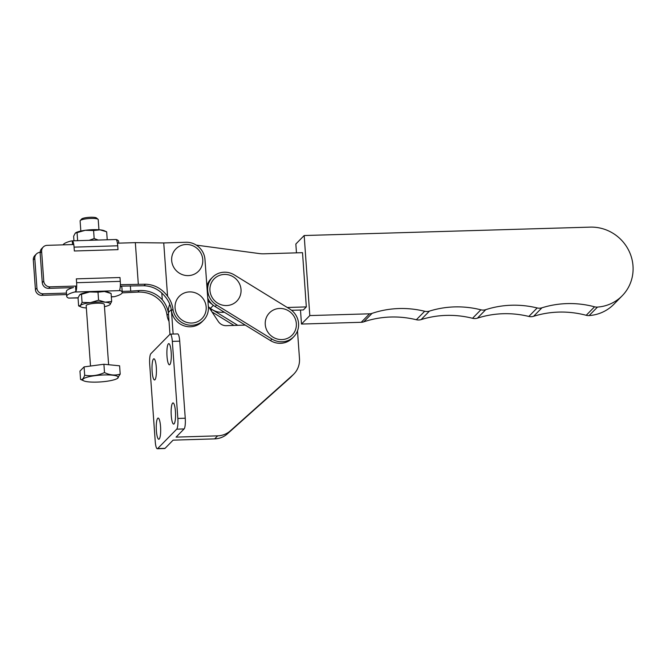 <?xml version="1.0" encoding="UTF-8"?>
<svg xmlns="http://www.w3.org/2000/svg" width="666" height="666" viewBox="0 0 666 666"><rect width="100%" height="100%" fill="white"/><g stroke="black" fill="none" stroke-linecap="round" stroke-linejoin="round"><path stroke-width="1" d="M304.179 235.531L309.807 315.567L369.538 313.811A9.083 8.716 44.5 0 0 372.069 313.361A96.853 92.965 -135.5 0 1 424.683 311.255A9.083 8.716 44.5 0 0 429.437 311.114A96.853 92.965 -135.5 0 1 480.877 309.807A9.083 8.716 44.5 0 0 485.764 309.657A96.853 92.965 -135.5 0 1 537.171 307.95A9.083 8.716 44.5 0 0 541.924 307.809A96.853 92.965 -135.5 0 1 594.538 306.801A9.083 8.716 44.5 0 0 597.469 307.084A40.859 39.219 44.5 0 0 622.202 295.771A40.859 39.219 44.5 0 0 629.245 251.498A40.859 39.219 44.5 0 0 590.234 227.131L304.179 235.531L295.846 244.022L296.47 252.847M300.491 310.031L301.473 324.051L361.213 322.294A9.083 8.716 44.5 0 0 363.744 321.845A96.853 92.965 -135.5 0 1 416.35 319.738A9.083 8.716 44.5 0 0 421.103 319.605A96.853 92.965 -135.5 0 1 472.544 318.29A9.083 8.716 44.5 0 0 477.43 318.148A96.853 92.965 -135.5 0 1 528.837 316.442A9.083 8.716 44.5 0 0 533.599 316.3A96.853 92.965 -135.5 0 1 586.205 315.293A9.083 8.716 44.5 0 0 589.135 315.576A40.859 39.219 44.5 0 0 613.877 304.262L622.202 295.771M309.807 315.567L301.473 324.051M196.295 245.121L259.141 253.546A30.27 29.054 -135.5 0 0 263.977 253.804L302.514 252.672L306.327 306.909L303.355 309.948L291.566 310.289M207.959 301.107L213.386 305.344L210.406 308.375A18.157 17.433 44.5 0 0 222.278 312.321L224.4 312.262M287.254 307.476L306.327 306.909M208.841 307.151L210.406 308.375M210.048 280.503A18.157 17.433 44.5 0 0 216.608 305.045L271.928 339.061A18.157 17.433 44.5 0 0 293.756 336.738A18.157 17.433 44.5 0 0 289.677 308.966L234.365 274.941A18.157 17.433 44.5 0 0 212.529 277.272A18.157 17.433 44.5 0 0 210.048 280.503M212.529 277.272L211.039 278.788A18.157 17.433 44.5 0 0 208.566 282.018A18.157 17.433 44.5 0 0 206.876 285.939M207.75 298.102A18.157 17.433 44.5 0 0 215.126 306.56L270.438 340.576A18.157 17.433 44.5 0 0 292.274 338.253L293.756 336.738M279.687 308.45A15.892 15.251 44.5 0 0 265.259 324.492A15.892 15.251 44.5 0 0 281.918 339.577A15.892 15.251 44.5 0 0 296.337 323.534A15.892 15.251 44.5 0 0 279.687 308.45M224.375 274.434A15.892 15.251 44.5 0 0 209.948 290.468A15.892 15.251 44.5 0 0 226.606 305.552A15.892 15.251 44.5 0 0 241.025 289.519A15.892 15.251 44.5 0 0 224.375 274.434M211.988 311.921L233.966 325.433M211.13 310.622L212.146 309.59L237.729 325.316M186.105 244.489A15.892 15.251 44.5 0 0 171.678 260.523A15.892 15.251 44.5 0 0 188.336 275.607A15.892 15.251 44.5 0 0 202.764 259.574A15.892 15.251 44.5 0 0 186.105 244.489M189.502 291.908A15.892 15.251 44.5 0 0 175.075 307.95A15.892 15.251 44.5 0 0 191.733 323.035A15.892 15.251 44.5 0 0 206.16 306.993A15.892 15.251 44.5 0 0 189.502 291.908M120.563 286.147L143.989 285.756C152.456 286.08 159.549 289.735 165.268 296.728A27.239 26.149 -135.5 0 1 171.495 310.714A18.157 17.433 44.5 0 0 183.724 325.707A18.157 17.433 44.5 0 0 202.089 321.711L203.58 320.196A18.157 17.433 -135.5 0 1 185.206 324.192A18.157 17.433 -135.5 0 1 172.985 309.199A27.239 26.149 44.5 0 0 167.566 296.22C161.813 288.586 154.462 284.59 145.504 284.215L120.363 284.69M73.768 244.53L47.128 245.346A6.052 5.811 44.5 0 0 43.232 247.036L41.742 248.551A6.052 5.811 44.5 0 0 40.143 252.972L42.266 282.609A6.052 5.811 44.5 0 0 48.61 288.361L73.06 287.612M43.232 247.036A6.052 5.811 44.5 0 0 41.633 251.457L43.756 281.094A6.052 5.811 44.5 0 0 50.1 286.846L76.707 286.03M117.432 243.19L135.34 242.64L138.312 284.141M135.34 242.64L163.744 242.948L167.566 296.22M163.744 242.948L185.947 242.266A18.157 17.433 -135.5 0 1 204.978 259.507L208.375 306.926A18.157 17.433 -135.5 0 1 203.58 320.196M169.031 321.395A18.157 17.433 -135.5 0 1 167.033 315.268A27.239 26.149 44.5 0 0 161.613 302.289C155.428 295.096 147.477 291.7 137.779 292.091L122.161 292.865M161.805 292.99L162.296 299.758A27.239 26.149 -135.5 0 1 168.44 313.236M130.353 285.847L130.736 291.134L139.294 290.543C148.468 290.135 156.135 293.207 162.296 299.758M40.135 252.322A6.052 5.811 44.5 0 0 34.79 258.425L36.913 288.07A6.052 5.811 44.5 0 0 43.257 293.814L66.467 293.098M122.178 291.392L130.736 291.134M36.389 254.004L34.898 255.519A6.052 5.811 44.5 0 0 33.3 259.94L35.423 289.585A6.052 5.811 44.5 0 0 41.767 295.329L66.575 294.572M172.602 403.13A10.589 2.189 -91.8 0 0 171.195 414.602A10.589 2.189 -91.8 0 0 173.668 424.092A10.589 2.189 -91.8 0 0 174.084 423.876A10.589 2.189 -91.8 0 0 175.491 412.404A10.589 2.189 -91.8 0 0 173.018 402.913A10.589 2.189 -91.8 0 0 172.602 403.13M168.348 343.847A10.589 2.189 -91.8 0 0 166.95 355.319A10.589 2.189 -91.8 0 0 169.422 364.81A10.589 2.189 -91.8 0 0 169.838 364.593A10.589 2.189 -91.8 0 0 171.237 353.122A10.589 2.189 -91.8 0 0 168.764 343.631A10.589 2.189 -91.8 0 0 168.348 343.847M159.207 439.036A10.589 2.189 88.2 0 1 158.791 439.244A10.589 2.189 88.2 0 1 156.319 429.761A10.589 2.189 88.2 0 1 157.725 418.281A10.589 2.189 88.2 0 1 158.142 418.073A10.589 2.189 88.2 0 1 160.614 427.555A10.589 2.189 88.2 0 1 159.207 439.036M154.962 379.753A10.589 2.189 88.2 0 1 154.537 379.97A10.589 2.189 88.2 0 1 152.073 370.479A10.589 2.189 88.2 0 1 153.471 359.007A10.589 2.189 88.2 0 1 153.888 358.791A10.589 2.189 88.2 0 1 156.36 368.281A10.589 2.189 88.2 0 1 154.962 379.753M157.659 448.568L176.698 429.162A9.083 1.873 -91.8 0 0 177.847 418.456L172.328 341.392A9.083 1.873 -91.8 0 0 170.263 334.132A9.083 1.873 -91.8 0 0 169.905 334.315L150.857 353.713A9.083 1.873 88.2 0 0 149.708 364.427L155.236 441.491A9.083 1.873 88.2 0 0 157.301 448.751A9.083 1.873 88.2 0 0 157.659 448.568L165.06 448.335A9.083 1.873 88.2 0 1 164.702 448.518L157.301 448.751M170.263 334.132L177.664 333.907A9.083 1.873 -91.8 0 1 179.72 341.159L185.248 418.223A9.083 1.873 -91.8 0 1 184.099 428.937L176.065 437.121L217.657 435.847A21.187 20.338 44.5 0 0 230.361 430.819L292.957 374.9A21.187 20.338 44.5 0 0 293.881 374.017L290.9 377.048A21.187 20.338 44.5 0 1 289.976 377.93L227.389 433.849A21.187 20.338 44.5 0 1 214.677 438.877L173.093 440.151L165.06 448.335M169.797 304.32A18.157 17.433 44.5 0 0 168.398 312.562L169.955 334.265M293.881 374.017A21.187 20.338 44.5 0 0 299.475 358.533L297.494 330.877M245.255 325.091L226.29 325.674A9.083 8.716 44.5 0 1 218.281 321.462L208.341 306.393M171.42 310.198L173.127 334.041M98.951 229.753L98.218 219.605A9.083 1.723 175.9 0 0 98.027 219.28A9.083 1.723 175.9 0 0 90.951 218.431A9.083 1.723 175.9 0 0 80.253 220.554A9.083 1.723 175.9 0 0 80.103 220.896L80.836 231.052M80.253 220.554L81.635 219.022A7.567 1.44 -4.1 0 1 90.543 217.249A7.567 1.44 -4.1 0 1 96.445 217.957L98.027 219.28M72.536 244.564L72.269 240.851L70.937 241.042A27.847 5.286 175.9 0 0 63.586 244.206A27.847 5.286 175.9 0 0 63.128 244.855M104.013 374.95A17.857 3.397 175.9 0 0 86.963 377.256A17.857 3.397 175.9 0 0 83.808 380.86A17.857 3.397 175.9 0 0 96.995 382.101A17.857 3.397 175.9 0 0 117.366 378.463A17.857 3.397 175.9 0 0 104.013 374.95M83.808 380.86L80.561 379.412C82.084 380.095 83.458 378.696 84.682 375.216C91.417 376.415 98.027 375.541 104.504 372.569C109.873 375.174 115.101 375.691 120.196 374.125L117.366 378.463M108.616 364.718L104.296 304.37A9.083 1.723 175.9 0 0 97.02 303.205A9.083 1.723 175.9 0 0 86.18 305.669L90.509 366.034M120.271 281.368L76.615 282.709L76.34 278.854L119.997 277.514L120.271 281.368A7.867 1.623 -91.8 0 1 119.564 290.201L120.305 290.617A27.847 5.286 -4.1 0 1 122.244 292.357A27.847 5.286 -4.1 0 1 121.703 293.515A27.847 5.286 -4.1 0 1 114.361 296.678L111.33 296.919M111.663 301.49L105.211 302.173A15.135 2.872 -4.1 0 1 110.04 304.57L111.663 301.49L111.089 293.473L108.625 292.366A15.135 2.872 175.9 0 0 104.454 291.5A15.135 2.872 175.9 0 0 97.444 291.317A15.135 2.872 175.9 0 0 89.652 291.949A15.135 2.872 175.9 0 0 80.178 294.405A15.135 2.872 175.9 0 0 80.087 294.472M120.305 290.617L74.592 292.016A27.847 5.286 175.9 0 0 66.7 296.337A27.847 5.286 175.9 0 0 68.64 298.085L78.055 297.943M122.244 292.357L121.911 287.62A27.847 5.286 175.9 0 0 120.346 286.047M66.7 296.337L66.359 291.6A27.847 5.286 -4.1 0 1 73.501 287.479M74.592 292.016L75.907 291.541L75.516 286.064M76.615 282.709A7.867 1.623 88.2 0 1 75.907 291.541M111.089 293.473L104.454 291.5L98.002 292.174L89.652 291.949L79.67 294.805L78.047 297.877L78.621 305.902L80.436 305.478A15.135 2.872 -4.1 0 1 90.418 302.622L82.06 302.397L80.436 305.478A15.135 2.872 -4.1 0 0 81.086 307.001L78.621 305.902M109.532 304.961L110.04 304.57A15.135 2.872 -4.1 0 1 109.532 304.961A15.135 2.872 -4.1 0 1 104.462 306.668M86.347 307.967A15.135 2.872 -4.1 0 1 85.265 307.875A15.135 2.872 -4.1 0 1 81.086 307.001M98.576 300.2L90.418 302.622A15.135 2.872 -4.1 0 1 105.211 302.173L98.576 300.2L98.002 292.174M82.06 302.397L81.485 294.38M80.561 379.412L79.962 371.095L84.082 366.891L103.904 364.252L119.605 365.809L120.196 374.125M84.682 375.216L84.082 366.891M104.504 372.569L103.904 364.252M115.934 239.51L72.278 240.851A7.867 1.623 88.2 0 1 72.278 240.851A7.867 1.623 88.2 0 1 74.068 247.136L117.724 245.796A7.867 1.623 -91.8 0 0 115.934 239.51L116.658 239.635A27.847 5.286 -4.1 0 1 118.598 241.375L118.723 243.148M117.724 245.796L117.999 249.65L74.342 250.99L74.068 247.136M98.235 240.051L94.164 238.545L93.59 230.519L85.231 230.303L75.258 233.15L73.635 236.23L73.959 240.801M77.639 240.684L77.065 232.725M94.164 238.545L89.186 240.326M107.234 239.777L106.668 231.818L100.033 229.845A15.135 2.872 175.9 0 0 85.231 230.303A15.135 2.872 175.9 0 0 75.766 232.759L75.258 233.15M106.668 231.818L104.204 230.719A15.135 2.872 175.9 0 0 100.033 229.845L93.59 230.519M485.764 309.657L477.43 318.148M537.171 307.95L528.837 316.442M541.924 307.809L533.599 316.3M594.538 306.801L586.205 315.293M597.469 307.084L589.135 315.576M369.538 313.811L361.213 322.294M372.069 313.361L363.744 321.845M424.683 311.255L416.35 319.738M429.437 311.114L421.103 319.605M480.877 309.807L472.544 318.29M223.11 311.472L222.278 312.321M216.608 305.045L215.126 306.56M271.928 339.061L270.438 340.576M42.266 282.609L43.756 281.094M40.143 252.972L41.633 251.457M48.61 288.361L50.1 286.846M143.989 285.756L145.504 284.215M171.495 310.714L172.985 309.199M34.79 258.425L33.3 259.94M36.913 288.07L35.423 289.585M43.257 293.814L41.767 295.329M139.294 290.543L137.779 292.091M168.481 313.786L167.033 315.268M214.677 438.877L217.657 435.847M227.389 433.849L230.361 430.819M289.976 377.93L292.957 374.9M168.398 312.562L171.312 309.59M184.099 428.937L176.698 429.162M179.72 341.159L172.328 341.392M185.248 418.223L177.847 418.456M111.322 296.77L114.361 296.678M68.64 298.085L78.08 297.794M95.521 365.368A10.748 2.04 -4.1 0 1 97.003 365.168M94.922 365.451L97.561 365.093"/></g></svg>

